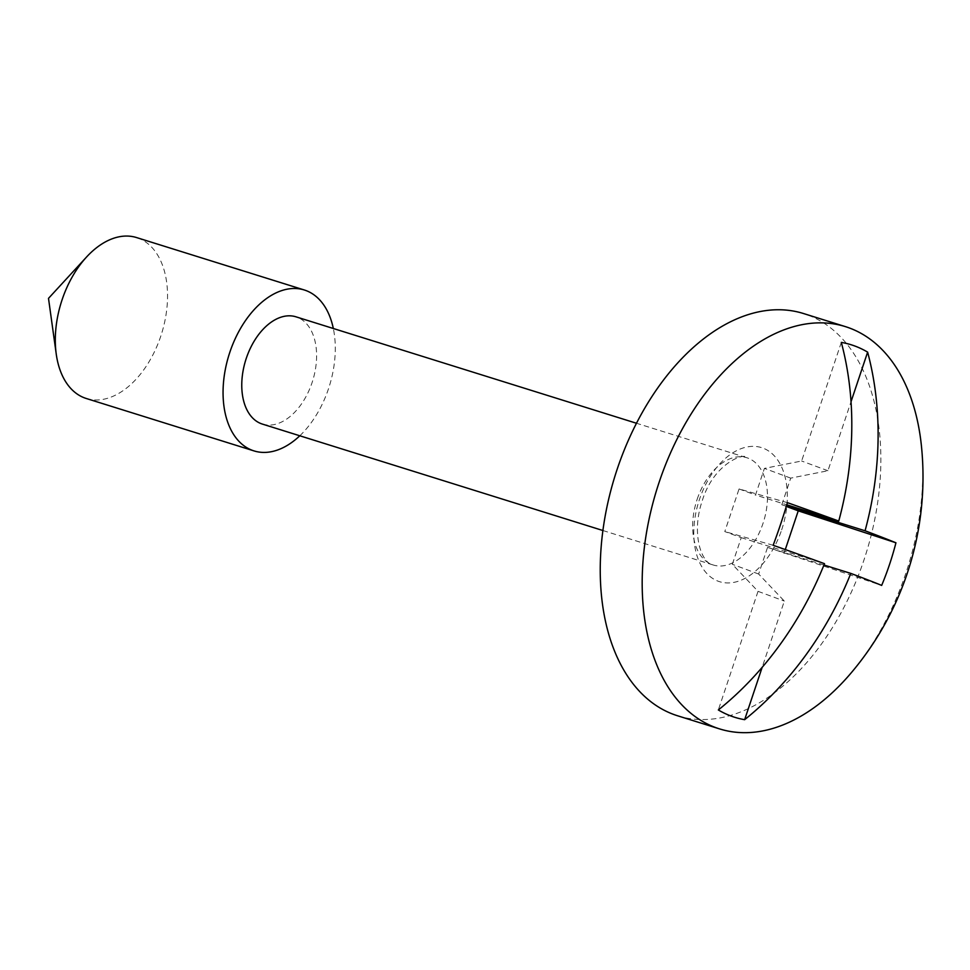 <?xml version="1.0" encoding="UTF-8"?>
<svg xmlns="http://www.w3.org/2000/svg" width="970" height="970" viewBox="0 0 970 970"><rect width="100%" height="100%" fill="white"/><g stroke="black" fill="none" stroke-linecap="round" stroke-linejoin="round"><path stroke-width="0.73" stroke-dasharray="4.85 3.64" d="M677.69 715.811A210.745 131.374 107.4 0 0 863.87 560.26A210.745 131.374 107.4 0 0 803.427 313.504M850.581 673.58A210.745 131.374 107.4 0 0 905.81 573.379A210.745 131.374 107.4 0 0 921.5 446.673M86.269 398.488A84.293 52.55 107.4 0 0 160.741 336.275A84.293 52.55 107.4 0 0 136.564 237.565M299.803 435.785A84.293 52.55 107.4 0 0 328.515 388.703A84.293 52.55 107.4 0 0 333.328 328.503M262.421 424.096A56.199 35.029 107.4 0 0 312.073 382.616A56.199 35.029 107.4 0 0 295.947 316.814M787.422 502.654L739.055 488.953L724.796 531.572L741.238 537.659L732.326 564.297L758.031 591.336L718.333 709.955M741.238 537.659L824.5 563.679M823.966 565.013L767.549 547.383L758.637 574.022L784.33 601.073L762.153 667.36M758.031 591.336L784.33 601.073M841.317 342.398L801.632 461.005L764.421 468.389L755.497 495.027L786.779 504.8M786.355 506.182L781.808 504.764L786.294 506.413M781.808 504.764L790.72 478.125L827.943 470.741L851.029 401.725M827.943 470.741L801.632 461.005M758.637 574.022L732.326 564.297M739.055 488.953L755.497 495.027M767.549 547.383L881.669 585.407M785.288 549.578L783.99 553.47M790.72 478.125L764.421 468.389M773.151 545.273L724.796 531.572M781.662 529.862A70.252 43.795 107.4 0 0 762.832 448.055A70.252 43.795 107.4 0 0 699.443 499.453A70.252 43.795 107.4 0 0 718.273 581.248A70.252 43.795 107.4 0 0 781.662 529.862M697.188 499.211A56.199 35.029 -72.6 0 1 746.827 457.731A56.199 35.029 -72.6 0 1 762.953 523.545A56.199 35.029 -72.6 0 1 713.302 565.013A56.199 35.029 -72.6 0 1 697.188 499.211M602.94 530.529L713.302 565.013C701.092 563.315 691.101 533.039 702.292 500.629C713.92 462.557 745.481 452.275 746.827 457.731L636.465 423.247"/><path stroke-width="1.45" d="M845.367 326.611L803.427 313.504A210.745 131.374 107.4 0 0 617.235 469.043A210.745 131.374 107.4 0 0 677.69 715.811L719.631 728.919A210.745 131.374 107.4 0 0 850.581 673.58A303.416 303.416 0 0 0 921.5 446.673A210.745 131.374 107.4 0 0 845.367 326.611A210.745 131.374 107.4 0 0 659.176 482.151A210.745 131.374 107.4 0 0 719.631 728.919M333.328 328.503A84.293 52.55 107.4 0 0 304.337 289.994L136.564 237.565A84.293 52.55 107.4 0 0 86.609 256.953A84.293 52.55 107.4 0 0 62.092 299.779A84.293 52.55 107.4 0 0 56.248 354.099A84.293 52.55 107.4 0 0 86.269 398.488L254.043 450.917A84.293 52.55 107.4 0 0 299.803 435.785M304.337 289.994A84.293 52.55 107.4 0 0 229.854 352.219A84.293 52.55 107.4 0 0 254.043 450.917M636.465 423.247L295.947 316.814A56.199 35.029 107.4 0 0 246.295 358.294A56.199 35.029 107.4 0 0 262.421 424.096L602.94 530.529M786.779 504.8L838.759 521.06A302.591 7.578 -161.5 0 0 787.422 502.654A302.046 142.299 109.3 0 1 780.668 524.067A302.046 142.299 109.3 0 1 773.151 545.273A302.591 7.578 -161.5 0 1 824.5 563.679A302.591 236.474 -69.7 0 1 718.333 709.955A195.152 121.65 -72.6 0 0 744.645 719.679A302.591 236.474 110.3 0 0 850.811 573.403A302.591 7.578 -161.5 0 1 881.669 585.407A302.046 291.291 -66.3 0 0 889.575 564.346A302.046 291.291 -66.3 0 0 895.94 542.788A302.591 7.578 -161.5 0 0 865.07 530.784L786.355 506.182M850.811 573.403L823.966 565.013M744.645 719.679L762.153 667.36M838.759 521.06A302.591 236.474 -69.7 0 0 841.317 342.398A195.152 121.65 -72.6 0 1 867.629 352.134A302.591 236.474 110.3 0 1 865.07 530.784M851.029 401.725L867.629 352.134M786.294 506.413L798.249 510.838L785.288 549.578M798.249 510.838L895.94 542.788M86.609 256.953L48.5 298.36L56.248 354.099"/></g></svg>
